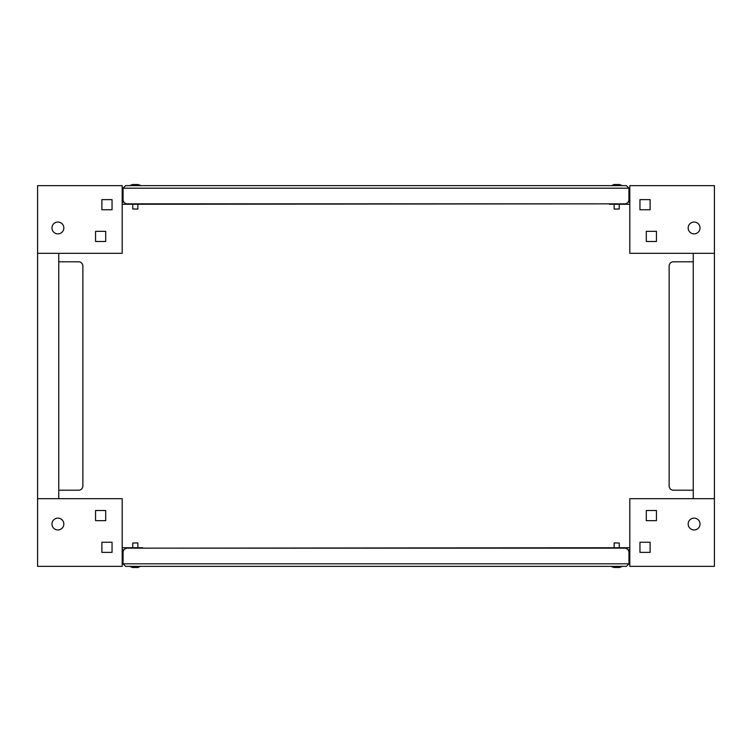 <?xml version="1.0" encoding="UTF-8"?>
<svg xmlns="http://www.w3.org/2000/svg" width="752" height="752" viewBox="0 0 752 752"><rect width="100%" height="100%" fill="white"/><g stroke="black" fill="none" stroke-linecap="round" stroke-linejoin="round"><path stroke-width="1.13" d="M613.98 184.513L619.394 184.513L621.763 185.359L611.611 185.65L613.98 184.513M130.237 185.359L132.606 184.513L138.02 184.503L140.389 185.359L130.237 185.65M614.149 204.262L614.149 209.047L619.225 209.047L619.225 204.262L619.225 209.047M132.775 204.262L132.775 209.047L137.851 209.037L137.851 204.262M125.584 185.65L123.046 188.188L125.584 185.65L626.416 185.65L628.954 188.188L628.954 202.147L628.108 202.147M626.416 185.65L628.954 188.188L123.046 188.188L123.046 199.609A4.23 4.23 0 0 0 127.276 203.839L624.724 203.839A4.23 4.23 0 0 0 628.954 199.609M609.327 203.839L122.2 204.262M123.892 202.147L123.046 202.147L123.046 199.609M669.139 266.02L669.139 485.98L669.139 266.02A4.23 4.23 0 0 1 673.369 261.79L693.25 261.79M714.4 253.33L714.4 185.65L629.8 185.65L629.8 253.33L714.4 253.33L714.4 566.35L629.8 566.35L629.8 498.67L714.4 498.67M693.25 498.67L693.25 253.33M669.139 485.98A4.23 4.23 0 0 0 673.369 490.21L693.25 490.21M57.904 222.028A5.922 5.922 0 0 1 63.826 227.95A5.922 5.922 0 0 1 57.904 233.872A5.922 5.922 0 0 1 51.982 227.95A5.922 5.922 0 0 1 57.904 222.028M122.2 202.147L123.046 202.147M122.2 253.33L122.2 185.65L37.6 185.65L37.6 253.33L122.2 253.33M105.703 241.486L95.551 241.486L95.551 231.334L105.703 231.334L105.703 241.486L95.551 241.486L95.551 231.334L105.703 231.334L105.703 241.486M112.048 209.761L101.896 209.761L101.896 199.609L112.048 199.609L112.048 209.761L101.896 209.761L101.896 199.609L112.048 199.609L112.048 209.761M694.096 222.028A5.922 5.922 0 0 0 688.174 227.95A5.922 5.922 0 0 0 694.096 233.872A5.922 5.922 0 0 0 700.018 227.95A5.922 5.922 0 0 0 694.096 222.028M609.327 204.262L629.8 204.262M629.8 202.147L628.954 202.147M650.104 209.761L650.104 199.609L639.952 199.609L639.952 209.761L650.104 209.761L650.104 199.609L639.952 199.609L639.952 209.761L650.104 209.761M656.449 241.486L656.449 231.334L646.297 231.334L646.297 241.486L656.449 241.486L656.449 231.334L646.297 231.334L646.297 241.486L656.449 241.486M138.02 567.497L132.606 567.497L130.237 566.641L140.389 566.35L138.02 567.487M621.763 566.641L619.394 567.487L613.98 567.497L611.611 566.641L621.763 566.35M137.851 542.963L137.851 547.738L137.851 542.963L132.775 542.963L132.775 547.738M614.149 542.963L614.149 547.738L614.149 542.963L619.225 542.963L619.225 547.738M626.416 566.35L628.954 563.812L626.416 566.35L125.584 566.35L123.046 563.812L123.046 549.853L123.892 549.853M125.584 566.35L123.046 563.812L628.954 563.812L628.954 552.391A4.23 4.23 0 0 0 624.724 548.161L127.276 548.161A4.23 4.23 0 0 0 123.046 552.391M142.673 548.161L629.8 547.738M628.108 549.853L628.954 549.853L628.954 552.391M82.861 485.98L82.861 266.02L82.861 485.98A4.23 4.23 0 0 1 78.631 490.21L58.75 490.21M37.6 498.67L37.6 566.35L122.2 566.35L122.2 498.67L37.6 498.67L37.6 253.33M58.75 253.33L58.75 498.67M82.861 266.02A4.23 4.23 0 0 0 78.631 261.79L58.75 261.79M57.904 529.972A5.922 5.922 0 0 0 63.826 524.05A5.922 5.922 0 0 0 57.904 518.128A5.922 5.922 0 0 0 51.982 524.05A5.922 5.922 0 0 0 57.904 529.972M142.673 547.738L122.2 547.738M122.2 549.853L123.046 549.853M101.896 542.239L101.896 552.391L112.048 552.391L112.048 542.239L101.896 542.239L101.896 552.391L112.048 552.391L112.048 542.239L101.896 542.239M95.551 510.514L95.551 520.666L105.703 520.666L105.703 510.514L95.551 510.514L95.551 520.666L105.703 520.666L105.703 510.514L95.551 510.514M694.096 529.972A5.922 5.922 0 0 1 688.174 524.05A5.922 5.922 0 0 1 694.096 518.128A5.922 5.922 0 0 1 700.018 524.05A5.922 5.922 0 0 1 694.096 529.972M629.8 549.853L628.954 549.853M646.297 510.514L656.449 510.514L656.449 520.666L646.297 520.666L646.297 510.514L656.449 510.514L656.449 520.666L646.297 520.666L646.297 510.514M639.952 542.239L650.104 542.239L650.104 552.391L639.952 552.391L639.952 542.239L650.104 542.239L650.104 552.391L639.952 552.391L639.952 542.239"/></g></svg>
